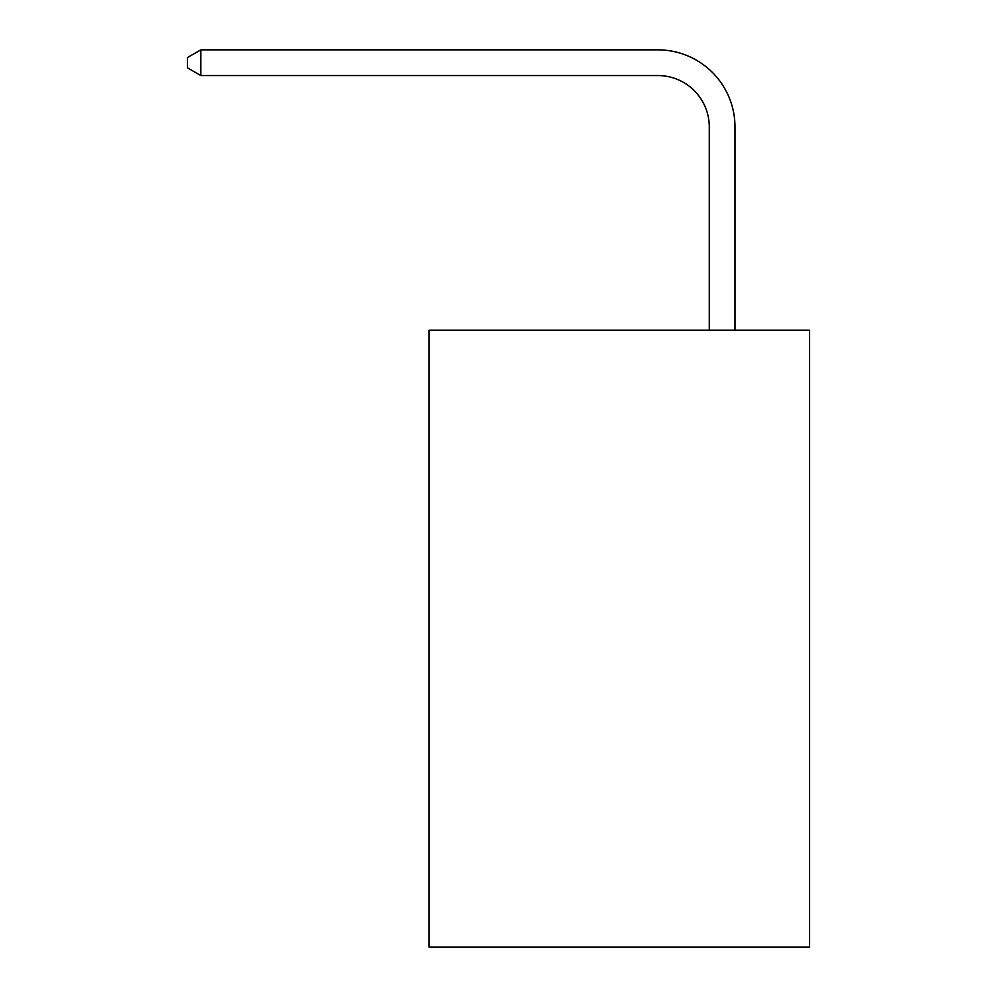 <?xml version="1.0" encoding="UTF-8"?>
<svg xmlns="http://www.w3.org/2000/svg" width="997" height="997" viewBox="0 0 997 997"><rect width="100%" height="100%" fill="white"/><g stroke="black" fill="none" stroke-linecap="round" stroke-linejoin="round"><path stroke-width="1.5" d="M809.527 330.231L809.527 947.15L429.096 947.15L429.096 330.231L809.527 330.231M709.278 330.231L709.278 126.968A51.408 51.408 0 0 0 657.87 75.56L200.846 75.56L187.473 67.846L187.473 57.564L200.846 49.85L657.87 49.85A77.118 77.118 0 0 1 734.988 126.968L734.988 330.231M709.278 126.968A51.408 51.408 0 0 0 657.87 75.56A51.408 51.408 0 0 1 709.278 126.968A51.408 51.408 0 0 0 657.87 75.56A51.408 51.408 0 0 1 709.278 126.968A51.408 51.408 0 0 0 657.87 75.56A51.408 51.408 0 0 1 709.278 126.968A51.408 51.408 0 0 0 657.87 75.56A51.408 51.408 0 0 1 709.278 126.968A51.408 51.408 0 0 0 657.87 75.56A51.408 51.408 0 0 1 709.278 126.968A51.408 51.408 0 0 0 657.87 75.56A51.408 51.408 0 0 1 709.278 126.968A51.408 51.408 0 0 0 657.87 75.56A51.408 51.408 0 0 1 709.278 126.968A51.408 51.408 0 0 0 657.87 75.56A51.408 51.408 0 0 1 709.278 126.968A51.408 51.408 0 0 0 657.87 75.56A51.408 51.408 0 0 1 709.278 126.968A51.408 51.408 0 0 0 657.87 75.56A51.408 51.408 0 0 1 709.278 126.968A51.408 51.408 0 0 0 657.87 75.56A51.408 51.408 0 0 1 709.278 126.968A51.408 51.408 0 0 0 657.87 75.56A51.408 51.408 0 0 1 709.278 126.968A51.408 51.408 0 0 0 657.87 75.56M200.846 75.56L200.846 49.85L657.87 49.85"/></g></svg>
